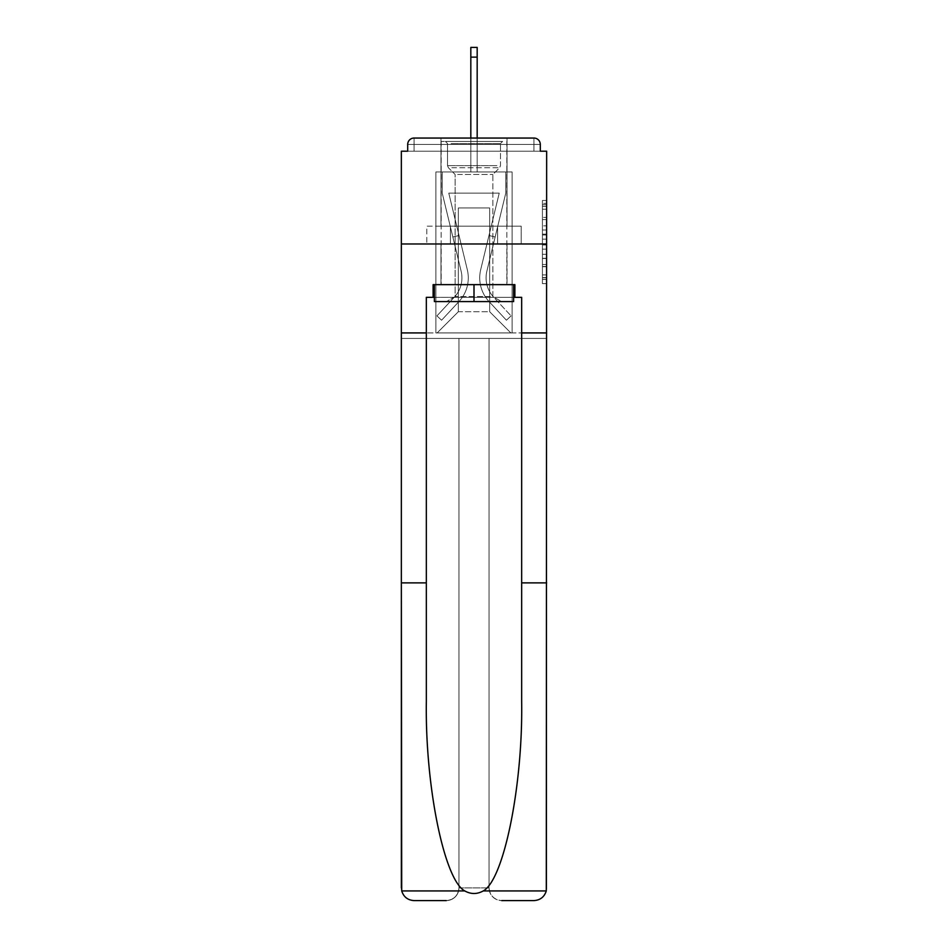 <?xml version="1.0" encoding="UTF-8"?>
<svg xmlns="http://www.w3.org/2000/svg" width="948" height="948" viewBox="0 0 948 948"><rect width="100%" height="100%" fill="white"/><g stroke="black" fill="none" stroke-linecap="round" stroke-linejoin="round"><path stroke-width="0.71" stroke-dasharray="4.74 3.56" d="M542.422 225.837L542.422 239.145L546.652 239.145L546.652 279.482L546.652 204.638L546.652 239.145L542.422 239.145L542.422 203.393L542.422 283.642L542.422 200.478L542.422 277.823L546.652 277.823L542.422 277.823L546.652 277.823L542.422 277.823L542.422 264.516L542.422 283.642L546.652 283.642L546.652 200.478L546.652 277.61L546.652 244.975L542.422 244.975L546.652 244.975L546.652 264.516L546.652 206.297L542.422 206.297L546.652 206.297L546.652 283.642L546.652 204.638L546.652 283.642L542.422 283.642L542.422 200.478L546.652 200.478L546.652 204.638L546.652 200.478L546.652 204.638L546.652 200.478L546.652 203.393L546.652 200.478L542.422 200.478L542.422 206.297L546.652 206.297L542.422 206.297L542.422 225.837L546.652 225.837M507.038 138.053L507.038 226.169L440.962 226.169L507.038 226.169L440.962 226.169L440.962 138.053L507.038 138.053L440.962 138.053L507.038 138.053L440.962 138.053L440.962 226.169L507.038 226.169L507.038 138.053L440.962 138.053M546.652 234.156L546.652 229.997L546.652 234.156L542.422 234.156L542.422 217.424L542.422 266.696L542.422 254.325L546.652 254.325L542.422 254.325L542.422 283.642L546.652 283.642L542.422 283.642L546.652 283.642L542.422 283.642L542.422 200.478L546.652 200.478L542.422 200.478L546.652 200.478L542.422 200.478L542.422 234.156L546.652 234.156M521.661 582.878L546.652 582.878L546.652 887.897L546.652 243.968L546.652 338.436L489.038 338.436L489.038 887.897L489.038 338.436L458.962 338.436L458.962 887.897A12.703 12.703 0 0 1 446.247 900.6A12.703 12.703 0 0 0 458.962 887.897C458.157 895.552 453.914 899.794 446.247 900.6L414.051 900.6A12.703 12.703 0 0 1 401.348 887.897A12.703 12.703 0 0 0 414.051 900.6C407.759 900.173 403.647 896.95 401.715 890.93L401.348 338.436L546.652 338.436L546.652 887.897A12.703 12.703 0 0 1 533.949 900.6A12.703 12.703 0 0 0 546.652 887.897L546.285 890.93C544.353 896.95 540.241 900.173 533.949 900.6L501.753 900.6A12.703 12.703 0 0 1 489.038 887.897A12.703 12.703 0 0 0 501.753 900.6C494.086 899.794 489.843 895.552 489.038 887.897L489.038 338.436L546.652 338.436L401.348 338.436L458.962 338.436L401.348 338.436L401.348 243.968L401.348 582.878L401.348 243.968L546.652 243.968L546.652 151.194L540.301 151.194L540.301 144.416L540.301 151.194L407.699 151.194L414.051 151.194L407.699 151.194L407.699 144.416L407.699 151.194L401.348 151.194L401.348 243.968L546.652 243.968L401.348 243.968L401.348 332.926L401.348 243.968L546.652 243.968L401.348 243.968L546.652 243.968L546.652 332.926L401.348 332.926L546.652 332.926L546.652 243.968L546.652 332.926L521.661 332.926L546.652 332.926L521.661 332.926L521.661 701.378C522.976 785.56 503.85 879.874 483.231 890.93C477.081 894.355 470.931 894.355 464.769 890.93C444.15 879.874 425.024 785.56 426.339 701.378L426.339 332.926L401.348 332.926L426.339 332.926L426.339 297.34L426.339 701.378L426.339 297.34L521.661 297.34L521.661 332.926M470.824 57.141L477.176 57.141L470.824 57.141L477.176 57.141L470.824 57.141L477.176 57.141L470.824 57.141L477.176 57.141L470.824 57.141L477.176 57.141L470.824 57.141L477.176 57.141L470.824 57.141L477.176 57.141L470.824 57.141L477.176 57.141L470.824 57.141L477.176 57.141L470.824 57.141L477.176 57.141L470.824 57.141L477.176 57.141L477.176 47.4L470.824 47.4L470.824 171.944L435.879 171.944L435.879 332.926L512.121 332.926L512.121 171.944L435.879 171.944L435.879 332.926L437.147 332.926L458.322 311.75L458.322 207.956L458.322 311.75L458.322 207.956L489.678 207.956L489.678 311.75L510.854 332.926L512.121 332.926L512.121 171.944L435.879 171.944L435.879 332.926L437.147 332.926L458.322 311.75L458.322 207.956L458.322 311.75L458.322 207.956L489.678 207.956L489.678 311.75L510.854 332.926L512.121 332.926L512.121 171.944L435.879 171.944L435.879 332.926L437.147 332.926L458.322 311.75L458.322 207.956L489.678 207.956L489.678 311.75L510.854 332.926L512.121 332.926L512.121 171.944L435.879 171.944L435.879 332.926L437.147 332.926L458.322 311.75L458.322 207.956L489.678 207.956L489.678 311.75L510.854 332.926L512.121 332.926L512.121 171.944L435.879 171.944L435.879 332.926L437.147 332.926L458.322 311.75L458.322 207.956L489.678 207.956L489.678 311.75L510.854 332.926L512.121 332.926L512.121 171.944L435.879 171.944L435.879 332.926L437.147 332.926L458.322 311.75L458.322 207.956L489.678 207.956L489.678 311.75L510.854 332.926L512.121 332.926L512.121 171.944L435.879 171.944L435.879 332.926L437.147 332.926L458.322 311.75L458.322 207.956L489.678 207.956L489.678 311.75L510.854 332.926L512.121 332.926L512.121 171.944L435.879 171.944L435.879 332.926L437.147 332.926L458.322 311.75L458.322 207.956L489.678 207.956L489.678 311.75L510.854 332.926L512.121 332.926L512.121 171.944L435.879 171.944L435.879 332.926L437.147 332.926L458.322 311.75L458.322 207.956L489.678 207.956L489.678 311.75L510.854 332.926L512.121 332.926L512.121 171.944L435.879 171.944L435.879 332.926L437.147 332.926L458.322 311.75L458.322 207.956L489.678 207.956L489.678 311.75L510.854 332.926L512.121 332.926L512.121 171.944L435.879 171.944L435.879 332.926L437.147 332.926L458.322 311.75L458.322 207.956L489.678 207.956L489.678 311.75L510.854 332.926L512.121 332.926L512.121 171.944L477.176 171.944L512.121 171.944L477.176 171.944L512.121 171.944L477.176 171.944L512.121 171.944L477.176 171.944L512.121 171.944L477.176 171.944L512.121 171.944L477.176 171.944L477.176 151.194L477.176 171.944L477.176 151.194L477.176 171.944L477.176 151.194L477.176 171.944L477.176 151.194L477.176 171.944L477.176 151.194L477.176 171.944L477.176 151.194L477.176 171.944L477.176 151.194L477.176 171.944L477.176 151.194L477.176 171.944L477.176 151.194L477.176 171.944L477.176 151.194L477.176 171.944L477.176 151.194L477.176 171.944L435.879 171.944L435.879 332.926L437.147 332.926L458.322 311.75L458.322 207.956L489.678 207.956L489.678 311.75L510.854 332.926L512.121 332.926L512.121 171.944L512.121 332.926L512.121 171.944L512.121 332.926L512.121 171.944L512.121 332.926L512.121 171.944L512.121 332.926L512.121 171.944L512.121 332.926L437.147 332.926L458.322 311.75L458.322 207.956L489.678 207.956L489.678 311.75L510.854 332.926L489.678 311.75L510.854 332.926L489.678 311.75L510.854 332.926L489.678 311.75L510.854 332.926L489.678 311.75L510.854 332.926L489.678 311.75L458.322 311.75L458.322 207.956L489.678 207.956L489.678 311.75L510.854 332.926L489.678 311.75L489.678 207.956L458.322 207.956L489.678 207.956L489.678 311.75L489.678 207.956L458.322 207.956L458.322 311.75L458.322 207.956L489.678 207.956L489.678 311.75L489.678 207.956L458.322 207.956L458.322 311.75L458.322 207.956L489.678 207.956L489.678 311.75L489.678 207.956L458.322 207.956L458.322 311.75L489.678 311.75L489.678 207.956L458.322 207.956L489.678 207.956L489.678 311.75L489.678 207.956L458.322 207.956L458.322 311.75L437.147 332.926L458.322 311.75L437.147 332.926L458.322 311.75L437.147 332.926L458.322 311.75L437.147 332.926L458.322 311.75L437.147 332.926L458.322 311.75L437.147 332.926L435.879 332.926L437.147 332.926L435.879 332.926L437.147 332.926L435.879 332.926L437.147 332.926L435.879 332.926L437.147 332.926L435.879 332.926L435.879 171.944L435.879 332.926L435.879 171.944L435.879 332.926L435.879 171.944L435.879 332.926L435.879 171.944L435.879 332.926L435.879 171.944L477.176 171.944L477.176 47.4L477.176 171.944L477.176 47.4L477.176 171.944L470.824 171.944L477.176 171.944L477.176 47.4L477.176 171.944L477.176 47.4L477.176 171.944L470.824 171.944L477.176 171.944L477.176 47.4L477.176 171.944L477.176 47.4L477.176 171.944L470.824 171.944L477.176 171.944L477.176 47.4L477.176 171.944L477.176 47.4L477.176 171.944L470.824 171.944L477.176 171.944L477.176 47.4L477.176 171.944L477.176 47.4L477.176 171.944L470.824 171.944L470.824 151.194L477.176 151.194L470.824 151.194L470.824 171.944L470.824 151.194L477.176 151.194L470.824 151.194L477.176 151.194L470.824 151.194L477.176 151.194L470.824 151.194L477.176 151.194L470.824 151.194L477.176 151.194L470.824 151.194L477.176 151.194L470.824 151.194L477.176 151.194L470.824 151.194L477.176 151.194L470.824 151.194L477.176 151.194L470.824 151.194L477.176 151.194L470.824 151.194L470.824 171.944L470.824 47.4L470.824 138.053M540.301 151.194L540.301 144.416A6.352 6.352 0 0 0 533.949 138.053L414.051 138.053L533.949 138.053A6.352 6.352 0 0 1 540.301 144.416A6.352 6.352 0 0 0 533.949 138.053L414.051 138.053L533.949 138.053A6.352 6.352 0 0 1 540.301 144.416A6.352 6.352 0 0 0 533.949 138.053L414.051 138.053A6.352 6.352 0 0 0 407.699 144.416A6.352 6.352 0 0 1 414.051 138.053A6.352 6.352 0 0 0 407.699 144.416L407.699 151.194L540.301 151.194L407.699 151.194L540.301 151.194L407.699 151.194L540.301 151.194L407.699 151.194L540.301 151.194L407.699 151.194L540.301 151.194L407.699 151.194L540.301 151.194L407.699 151.194L540.301 151.194L407.699 151.194L540.301 151.194L407.699 151.194L540.301 151.194L540.301 144.416A6.352 6.352 0 0 0 533.949 138.053L414.051 138.053A6.352 6.352 0 0 0 407.699 144.416A6.352 6.352 0 0 1 414.051 138.053A6.352 6.352 0 0 0 407.699 144.416L407.699 151.194L414.051 151.194L407.699 151.194L407.699 144.416L407.699 151.194M533.949 151.194L414.051 151.194L533.949 151.194L533.949 144.416L414.051 144.416L414.051 151.194L414.051 144.416L533.949 144.416L533.949 151.194L533.949 144.416L414.051 144.416L414.051 151.194L414.051 144.416L533.949 144.416L533.949 151.194L533.949 144.416L414.051 144.416L414.051 151.194L414.051 144.416L533.949 144.416L533.949 151.194L533.949 144.416L414.051 144.416L414.051 151.194L414.051 144.416L533.949 144.416L533.949 151.194L533.949 144.416L414.051 144.416L414.051 151.194L414.051 144.416L533.949 144.416L533.949 151.194L533.949 144.416L414.051 144.416L414.051 151.194L414.051 144.416L533.949 144.416L533.949 151.194L533.949 144.416L414.051 144.416L414.051 151.194L414.051 144.416L533.949 144.416L533.949 151.194L533.949 144.416L414.051 144.416L414.051 151.194L414.051 144.416L533.949 144.416L533.949 151.194L533.949 144.416L414.051 144.416L414.051 151.194L414.051 144.416L533.949 144.416L533.949 151.194L533.949 144.416L414.051 144.416L414.051 151.194L414.051 144.416L533.949 144.416L533.949 151.194L533.949 144.416L414.051 144.416L414.051 151.194L414.051 144.416L533.949 144.416L533.949 151.194M414.051 138.053L533.949 138.053L414.051 138.053L533.949 138.053L414.051 138.053L533.949 138.053L533.949 144.416L540.301 144.416A6.352 6.352 0 0 0 533.949 138.053A6.352 6.352 0 0 1 540.301 144.416A6.352 6.352 0 0 0 533.949 138.053A6.352 6.352 0 0 1 540.301 144.416A6.352 6.352 0 0 0 533.949 138.053A6.352 6.352 0 0 1 540.301 144.416A6.352 6.352 0 0 0 533.949 138.053A6.352 6.352 0 0 1 540.301 144.416A6.352 6.352 0 0 0 533.949 138.053L414.051 138.053A6.352 6.352 0 0 0 407.699 144.416A6.352 6.352 0 0 1 414.051 138.053A6.352 6.352 0 0 0 407.699 144.416L414.051 144.416L414.051 138.053A6.352 6.352 0 0 0 407.699 144.416L414.051 144.416L414.051 138.053A6.352 6.352 0 0 0 407.699 144.416L414.051 144.416L414.051 138.053A6.352 6.352 0 0 0 407.699 144.416L414.051 144.416L414.051 138.053A6.352 6.352 0 0 0 407.699 144.416L414.051 144.416L414.051 138.053A6.352 6.352 0 0 0 407.699 144.416L414.051 144.416L414.051 138.053A6.352 6.352 0 0 0 407.699 144.416L414.051 144.416L414.051 138.053L414.051 144.416L407.699 144.416L414.051 144.416L414.051 138.053L414.051 144.416L407.699 144.416L414.051 144.416L414.051 138.053L414.051 144.416L407.699 144.416L414.051 144.416L414.051 138.053L414.051 144.416L407.699 144.416L414.051 144.416L414.051 138.053L414.051 144.416L407.699 144.416L414.051 144.416L414.051 138.053L414.051 144.416L407.699 144.416L414.051 144.416L414.051 138.053L414.051 144.416L407.699 144.416L414.051 144.416L414.051 138.053L414.051 144.416L407.699 144.416M426.79 243.968L521.21 243.968L426.79 243.968L426.79 226.169L521.21 226.169L450.395 226.169L450.395 243.968L450.395 226.169L497.605 226.169L497.605 243.968L497.605 226.169L521.21 226.169L521.21 243.968L521.21 226.169L426.79 226.169L426.79 243.968M542.422 239.145L546.652 239.145L542.422 239.145M542.422 203.393L542.422 200.478L542.422 203.393L546.652 203.393L542.422 203.393M542.422 266.495L542.422 249.134L542.422 266.495L546.652 266.495L542.422 266.495M542.422 249.134L542.422 244.975L546.652 244.975L542.422 244.975L542.422 249.134L546.652 249.134L542.422 249.134M542.422 217.424L542.422 206.297L542.422 217.424L546.652 217.424L542.422 217.424M542.422 200.478L546.652 200.478L542.422 200.478L542.422 204.638L542.422 200.478L546.652 200.478M542.422 283.642L546.652 283.642L542.422 283.642L542.422 279.482L542.422 283.642M497.605 226.169L497.605 243.968L497.605 226.169M450.395 226.169L450.395 243.968L450.395 226.169M480.695 269.682A34.732 34.732 0 0 0 489.014 301.511L506.41 320.223L511.067 315.897L506.41 320.223L489.014 301.511L506.41 320.223L511.067 315.897L506.41 320.223L489.014 301.511L506.41 320.223L511.067 315.897L506.41 320.223L489.014 301.511L506.41 320.223L511.067 315.897L506.41 320.223L489.014 301.511L506.41 320.223L511.067 315.897L506.41 320.223L489.014 301.511L506.41 320.223L511.067 315.897L506.41 320.223L489.014 301.511L506.41 320.223L511.067 315.897L506.41 320.223L489.014 301.511L506.41 320.223L511.067 315.897L506.41 320.223L489.014 301.511L506.41 320.223L511.067 315.897L506.41 320.223L489.014 301.511L506.41 320.223L511.067 315.897L506.41 320.223L489.014 301.511L506.41 320.223L511.067 315.897L506.41 320.223L489.014 301.511L506.41 320.223L511.067 315.897L506.41 320.223L489.014 301.511L506.41 320.223L511.067 315.897L506.41 320.223L489.014 301.511L506.41 320.223L511.067 315.897L506.41 320.223L489.014 301.511L506.41 320.223L511.067 315.897L506.41 320.223L489.014 301.511L506.41 320.223L511.067 315.897L506.41 320.223L489.014 301.511L506.41 320.223L511.067 315.897L506.41 320.223L489.014 301.511L506.41 320.223L511.067 315.897L506.41 320.223L489.014 301.511L506.41 320.223L511.067 315.897L506.41 320.223L489.014 301.511L506.41 320.223L511.067 315.897L506.41 320.223L489.014 301.511L506.41 320.223L511.067 315.897L506.41 320.223L489.014 301.511L506.41 320.223L511.067 315.897L506.41 320.223L489.014 301.511A34.732 34.732 0 0 1 479.724 277.859A34.732 34.732 0 0 0 489.014 301.511A34.732 34.732 0 0 1 479.724 277.859A34.732 34.732 0 0 0 489.014 301.511A34.732 34.732 0 0 1 479.724 277.859A34.732 34.732 0 0 0 489.014 301.511A34.732 34.732 0 0 1 479.724 277.859A34.732 34.732 0 0 0 489.014 301.511A34.732 34.732 0 0 1 479.724 277.859A34.732 34.732 0 0 0 489.014 301.511A34.732 34.732 0 0 1 479.724 277.859A34.732 34.732 0 0 0 489.014 301.511A34.732 34.732 0 0 1 479.724 277.859A34.732 34.732 0 0 0 489.014 301.511A34.732 34.732 0 0 1 479.724 277.859A34.732 34.732 0 0 0 489.014 301.511A34.732 34.732 0 0 1 479.724 277.859A34.732 34.732 0 0 0 489.014 301.511A34.732 34.732 0 0 1 479.724 277.859A34.732 34.732 0 0 0 489.014 301.511A34.732 34.732 0 0 1 479.724 277.859A34.732 34.732 0 0 0 489.014 301.511A34.732 34.732 0 0 1 479.724 277.859A34.732 34.732 0 0 0 489.014 301.511A34.732 34.732 0 0 1 479.724 277.859A34.732 34.732 0 0 0 489.014 301.511A34.732 34.732 0 0 1 479.724 277.859A34.732 34.732 0 0 0 489.014 301.511A34.732 34.732 0 0 1 479.724 277.859A34.732 34.732 0 0 0 489.014 301.511A34.732 34.732 0 0 1 479.724 277.859A34.732 34.732 0 0 0 489.014 301.511A34.732 34.732 0 0 1 479.724 277.859A34.732 34.732 0 0 0 489.014 301.511A34.732 34.732 0 0 1 479.724 277.859A34.732 34.732 0 0 0 489.014 301.511A34.732 34.732 0 0 1 479.724 277.859A34.732 34.732 0 0 0 489.014 301.511A34.732 34.732 0 0 1 479.724 277.859A34.732 34.732 0 0 0 489.014 301.511A34.732 34.732 0 0 1 479.724 277.859A34.732 34.732 0 0 0 489.014 301.511A34.732 34.732 0 0 1 480.695 269.682A34.732 34.732 0 0 0 479.724 277.859A34.732 34.732 0 0 1 480.695 269.682A34.732 34.732 0 0 0 479.724 277.859A34.732 34.732 0 0 1 480.695 269.682A34.732 34.732 0 0 0 479.724 277.859A34.732 34.732 0 0 1 480.695 269.682A34.732 34.732 0 0 0 479.724 277.859A34.732 34.732 0 0 1 480.695 269.682A34.732 34.732 0 0 0 479.724 277.859A34.732 34.732 0 0 1 480.695 269.682A34.732 34.732 0 0 0 479.724 277.859A34.732 34.732 0 0 1 480.695 269.682A34.732 34.732 0 0 0 479.724 277.859A34.732 34.732 0 0 1 480.695 269.682A34.732 34.732 0 0 0 479.724 277.859A34.732 34.732 0 0 1 480.695 269.682A34.732 34.732 0 0 0 479.724 277.859A34.732 34.732 0 0 1 480.695 269.682A34.732 34.732 0 0 0 479.724 277.859A34.732 34.732 0 0 1 480.695 269.682A34.732 34.732 0 0 0 479.724 277.859A34.732 34.732 0 0 1 480.695 269.682A34.732 34.732 0 0 0 479.724 277.859A34.732 34.732 0 0 1 480.695 269.682A34.732 34.732 0 0 0 479.724 277.859A34.732 34.732 0 0 1 480.695 269.682A34.732 34.732 0 0 0 479.724 277.859A34.732 34.732 0 0 1 480.695 269.682A34.732 34.732 0 0 0 479.724 277.859A34.732 34.732 0 0 1 480.695 269.682A34.732 34.732 0 0 0 479.724 277.859A34.732 34.732 0 0 1 480.695 269.682A34.732 34.732 0 0 0 479.724 277.859A34.732 34.732 0 0 1 480.695 269.682A34.732 34.732 0 0 0 479.724 277.859A34.732 34.732 0 0 1 480.695 269.682A34.732 34.732 0 0 0 479.724 277.859A34.732 34.732 0 0 1 480.695 269.682A34.732 34.732 0 0 0 479.724 277.859A34.732 34.732 0 0 1 480.695 269.682A34.732 34.732 0 0 0 479.724 277.859A34.732 34.732 0 0 1 480.695 269.682L499.229 193.131L480.695 269.682L488.978 235.495L495.152 236.988L486.869 271.175A28.381 28.381 0 0 0 493.671 297.186L511.067 315.897L493.671 297.186A28.381 28.381 0 0 1 486.075 277.859A28.381 28.381 0 0 0 493.671 297.186A28.381 28.381 0 0 1 486.075 277.859A28.381 28.381 0 0 0 493.671 297.186A28.381 28.381 0 0 1 486.075 277.859A28.381 28.381 0 0 0 493.671 297.186A28.381 28.381 0 0 1 486.075 277.859A28.381 28.381 0 0 0 493.671 297.186A28.381 28.381 0 0 1 486.075 277.859A28.381 28.381 0 0 0 493.671 297.186A28.381 28.381 0 0 1 486.075 277.859A28.381 28.381 0 0 0 493.671 297.186A28.381 28.381 0 0 1 486.075 277.859A28.381 28.381 0 0 0 493.671 297.186A28.381 28.381 0 0 1 486.075 277.859A28.381 28.381 0 0 0 493.671 297.186A28.381 28.381 0 0 1 486.075 277.859A28.381 28.381 0 0 0 493.671 297.186A28.381 28.381 0 0 1 486.075 277.859A28.381 28.381 0 0 0 493.671 297.186A28.381 28.381 0 0 1 486.075 277.859A28.381 28.381 0 0 0 493.671 297.186A28.381 28.381 0 0 1 486.075 277.859A28.381 28.381 0 0 0 493.671 297.186A28.381 28.381 0 0 1 486.075 277.859A28.381 28.381 0 0 0 493.671 297.186A28.381 28.381 0 0 1 486.075 277.859A28.381 28.381 0 0 0 493.671 297.186A28.381 28.381 0 0 1 486.075 277.859A28.381 28.381 0 0 0 493.671 297.186A28.381 28.381 0 0 1 486.075 277.859A28.381 28.381 0 0 0 493.671 297.186A28.381 28.381 0 0 1 486.075 277.859A28.381 28.381 0 0 0 493.671 297.186A28.381 28.381 0 0 1 486.075 277.859A28.381 28.381 0 0 0 493.671 297.186A28.381 28.381 0 0 1 486.075 277.859A28.381 28.381 0 0 0 493.671 297.186A28.381 28.381 0 0 1 486.075 277.859A28.381 28.381 0 0 0 493.671 297.186A28.381 28.381 0 0 1 486.075 277.859A28.381 28.381 0 0 0 493.671 297.186A28.381 28.381 0 0 1 486.869 271.175A28.381 28.381 0 0 0 486.075 277.859A28.381 28.381 0 0 1 486.869 271.175A28.381 28.381 0 0 0 486.075 277.859A28.381 28.381 0 0 1 486.869 271.175A28.381 28.381 0 0 0 486.075 277.859A28.381 28.381 0 0 1 486.869 271.175A28.381 28.381 0 0 0 486.075 277.859A28.381 28.381 0 0 1 486.869 271.175A28.381 28.381 0 0 0 486.075 277.859A28.381 28.381 0 0 1 486.869 271.175A28.381 28.381 0 0 0 486.075 277.859A28.381 28.381 0 0 1 486.869 271.175A28.381 28.381 0 0 0 486.075 277.859A28.381 28.381 0 0 1 486.869 271.175A28.381 28.381 0 0 0 486.075 277.859A28.381 28.381 0 0 1 486.869 271.175A28.381 28.381 0 0 0 486.075 277.859A28.381 28.381 0 0 1 486.869 271.175A28.381 28.381 0 0 0 486.075 277.859A28.381 28.381 0 0 1 486.869 271.175A28.381 28.381 0 0 0 486.075 277.859A28.381 28.381 0 0 1 486.869 271.175A28.381 28.381 0 0 0 486.075 277.859A28.381 28.381 0 0 1 486.869 271.175A28.381 28.381 0 0 0 486.075 277.859A28.381 28.381 0 0 1 486.869 271.175A28.381 28.381 0 0 0 486.075 277.859A28.381 28.381 0 0 1 486.869 271.175A28.381 28.381 0 0 0 486.075 277.859A28.381 28.381 0 0 1 486.869 271.175A28.381 28.381 0 0 0 486.075 277.859A28.381 28.381 0 0 1 486.869 271.175A28.381 28.381 0 0 0 486.075 277.859A28.381 28.381 0 0 1 486.869 271.175A28.381 28.381 0 0 0 486.075 277.859A28.381 28.381 0 0 1 486.869 271.175A28.381 28.381 0 0 0 486.075 277.859A28.381 28.381 0 0 1 486.869 271.175A28.381 28.381 0 0 0 486.075 277.859A28.381 28.381 0 0 1 486.869 271.175A28.381 28.381 0 0 0 486.075 277.859A28.381 28.381 0 0 1 486.869 271.175L505.77 193.131L486.869 271.175L505.77 193.131L505.77 171.944L442.23 171.944L505.77 171.944L442.23 171.944L505.77 171.944L442.23 171.944L505.77 171.944L442.23 171.944L505.77 171.944L442.23 171.944L505.77 171.944L442.23 171.944L505.77 171.944L442.23 171.944L505.77 171.944L442.23 171.944L505.77 171.944L442.23 171.944L505.77 171.944L442.23 171.944L505.77 171.944L442.23 171.944L505.77 171.944L505.77 193.131L486.869 271.175L505.77 193.131L505.77 171.944L505.77 193.131L486.869 271.175L505.77 193.131L505.77 171.944L505.77 193.131L486.869 271.175L505.77 193.131L505.77 171.944L505.77 193.131L486.869 271.175L505.77 193.131L505.77 171.944L505.77 193.131L486.869 271.175L505.77 193.131L505.77 171.944L505.77 193.131L486.869 271.175L505.77 193.131L505.77 171.944L505.77 193.131L486.869 271.175L505.77 193.131L505.77 171.944L505.77 193.131L486.869 271.175L505.77 193.131L505.77 171.944L505.77 193.131L486.869 271.175L505.77 193.131L505.77 171.944L505.77 193.131L486.869 271.175L495.152 236.988L488.978 235.495L480.695 269.682L499.229 193.131L448.771 193.131L467.305 269.682A34.732 34.732 0 0 1 458.986 301.511A34.732 34.732 0 0 0 467.305 269.682A34.732 34.732 0 0 1 458.986 301.511L441.59 320.223L458.986 301.511L441.59 320.223L436.933 315.897L441.59 320.223L436.933 315.897L441.59 320.223L458.986 301.511A34.732 34.732 0 0 0 467.305 269.682A34.732 34.732 0 0 1 458.986 301.511A34.732 34.732 0 0 0 467.305 269.682A34.732 34.732 0 0 1 458.986 301.511L441.59 320.223L458.986 301.511L441.59 320.223L436.933 315.897L441.59 320.223L436.933 315.897L441.59 320.223L458.986 301.511A34.732 34.732 0 0 0 467.305 269.682A34.732 34.732 0 0 1 458.986 301.511A34.732 34.732 0 0 0 467.305 269.682A34.732 34.732 0 0 1 458.986 301.511L441.59 320.223L458.986 301.511L441.59 320.223L436.933 315.897L441.59 320.223L436.933 315.897L441.59 320.223L458.986 301.511A34.732 34.732 0 0 0 467.305 269.682A34.732 34.732 0 0 1 458.986 301.511A34.732 34.732 0 0 0 467.305 269.682A34.732 34.732 0 0 1 458.986 301.511L441.59 320.223L458.986 301.511L441.59 320.223L436.933 315.897L441.59 320.223L436.933 315.897L441.59 320.223L458.986 301.511A34.732 34.732 0 0 0 467.305 269.682A34.732 34.732 0 0 1 458.986 301.511A34.732 34.732 0 0 0 467.305 269.682A34.732 34.732 0 0 1 458.986 301.511L441.59 320.223L458.986 301.511L441.59 320.223L436.933 315.897L441.59 320.223L436.933 315.897L441.59 320.223L458.986 301.511A34.732 34.732 0 0 0 467.305 269.682A34.732 34.732 0 0 1 458.986 301.511A34.732 34.732 0 0 0 467.305 269.682A34.732 34.732 0 0 1 458.986 301.511L441.59 320.223L458.986 301.511L441.59 320.223L436.933 315.897L441.59 320.223L436.933 315.897L441.59 320.223L458.986 301.511A34.732 34.732 0 0 0 467.305 269.682A34.732 34.732 0 0 1 458.986 301.511A34.732 34.732 0 0 0 467.305 269.682A34.732 34.732 0 0 1 458.986 301.511L441.59 320.223L458.986 301.511L441.59 320.223L436.933 315.897L441.59 320.223L436.933 315.897L441.59 320.223L458.986 301.511A34.732 34.732 0 0 0 467.305 269.682A34.732 34.732 0 0 1 458.986 301.511A34.732 34.732 0 0 0 467.305 269.682A34.732 34.732 0 0 1 458.986 301.511L441.59 320.223L458.986 301.511L441.59 320.223L436.933 315.897L441.59 320.223L436.933 315.897L441.59 320.223L458.986 301.511A34.732 34.732 0 0 0 467.305 269.682A34.732 34.732 0 0 1 458.986 301.511A34.732 34.732 0 0 0 467.305 269.682A34.732 34.732 0 0 1 458.986 301.511L441.59 320.223L458.986 301.511L441.59 320.223L436.933 315.897L441.59 320.223L436.933 315.897L441.59 320.223L458.986 301.511A34.732 34.732 0 0 0 467.305 269.682A34.732 34.732 0 0 1 458.986 301.511A34.732 34.732 0 0 0 467.305 269.682A34.732 34.732 0 0 1 458.986 301.511L441.59 320.223L458.986 301.511L441.59 320.223L436.933 315.897L441.59 320.223L436.933 315.897L441.59 320.223L458.986 301.511A34.732 34.732 0 0 0 467.305 269.682A34.732 34.732 0 0 1 458.986 301.511A34.732 34.732 0 0 0 467.305 269.682A34.732 34.732 0 0 1 458.986 301.511L441.59 320.223L458.986 301.511L441.59 320.223L436.933 315.897L441.59 320.223L436.933 315.897L441.59 320.223L458.986 301.511A34.732 34.732 0 0 0 467.305 269.682L448.771 193.131L499.229 193.131L480.695 269.682L488.978 235.495L495.152 236.988L488.978 235.495L480.695 269.682L499.229 193.131L448.771 193.131L467.305 269.682L459.022 235.495L452.848 236.988L461.131 271.175A28.381 28.381 0 0 1 454.329 297.186L436.933 315.897L454.329 297.186A28.381 28.381 0 0 0 461.131 271.175A28.381 28.381 0 0 1 454.329 297.186L436.933 315.897L454.329 297.186A28.381 28.381 0 0 0 461.131 271.175A28.381 28.381 0 0 1 454.329 297.186L436.933 315.897L454.329 297.186A28.381 28.381 0 0 0 461.131 271.175A28.381 28.381 0 0 1 454.329 297.186L436.933 315.897L454.329 297.186A28.381 28.381 0 0 0 461.131 271.175A28.381 28.381 0 0 1 454.329 297.186L436.933 315.897L454.329 297.186A28.381 28.381 0 0 0 461.131 271.175A28.381 28.381 0 0 1 454.329 297.186L436.933 315.897L454.329 297.186A28.381 28.381 0 0 0 461.131 271.175A28.381 28.381 0 0 1 454.329 297.186L436.933 315.897L454.329 297.186A28.381 28.381 0 0 0 461.131 271.175A28.381 28.381 0 0 1 454.329 297.186L436.933 315.897L454.329 297.186A28.381 28.381 0 0 0 461.131 271.175A28.381 28.381 0 0 1 454.329 297.186L436.933 315.897L454.329 297.186A28.381 28.381 0 0 0 461.131 271.175A28.381 28.381 0 0 1 454.329 297.186L436.933 315.897L454.329 297.186A28.381 28.381 0 0 0 461.131 271.175A28.381 28.381 0 0 1 454.329 297.186L436.933 315.897L454.329 297.186A28.381 28.381 0 0 0 461.131 271.175A28.381 28.381 0 0 1 454.329 297.186L436.933 315.897L454.329 297.186A28.381 28.381 0 0 0 461.131 271.175A28.381 28.381 0 0 1 454.329 297.186L436.933 315.897L454.329 297.186A28.381 28.381 0 0 0 461.131 271.175A28.381 28.381 0 0 1 454.329 297.186L436.933 315.897L454.329 297.186A28.381 28.381 0 0 0 461.131 271.175A28.381 28.381 0 0 1 454.329 297.186L436.933 315.897L454.329 297.186A28.381 28.381 0 0 0 461.131 271.175A28.381 28.381 0 0 1 454.329 297.186L436.933 315.897L454.329 297.186A28.381 28.381 0 0 0 461.131 271.175A28.381 28.381 0 0 1 454.329 297.186L436.933 315.897L454.329 297.186A28.381 28.381 0 0 0 461.131 271.175A28.381 28.381 0 0 1 454.329 297.186L436.933 315.897L454.329 297.186A28.381 28.381 0 0 0 461.131 271.175A28.381 28.381 0 0 1 454.329 297.186L436.933 315.897L454.329 297.186A28.381 28.381 0 0 0 461.131 271.175A28.381 28.381 0 0 1 454.329 297.186L436.933 315.897L454.329 297.186A28.381 28.381 0 0 0 461.131 271.175A28.381 28.381 0 0 1 454.329 297.186L436.933 315.897L454.329 297.186A28.381 28.381 0 0 0 461.131 271.175A28.381 28.381 0 0 1 454.329 297.186L436.933 315.897L454.329 297.186A28.381 28.381 0 0 0 461.131 271.175L442.23 193.131L461.131 271.175L442.23 193.131L442.23 171.944L442.23 193.131L461.131 271.175L442.23 193.131L442.23 171.944L442.23 193.131L461.131 271.175L442.23 193.131L442.23 171.944L442.23 193.131L461.131 271.175L442.23 193.131L442.23 171.944L442.23 193.131L461.131 271.175L442.23 193.131L442.23 171.944L442.23 193.131L461.131 271.175L442.23 193.131L442.23 171.944L442.23 193.131L461.131 271.175L442.23 193.131L442.23 171.944L442.23 193.131L461.131 271.175L442.23 193.131L442.23 171.944L442.23 193.131L461.131 271.175L442.23 193.131L442.23 171.944L442.23 193.131L461.131 271.175L452.848 236.988L459.022 235.495L467.305 269.682L448.771 193.131L499.229 193.131L480.695 269.682L488.978 235.495L495.152 236.988L488.978 235.495L480.695 269.682L499.229 193.131L448.771 193.131L467.305 269.682L459.022 235.495L452.848 236.988L459.022 235.495L467.305 269.682L448.771 193.131L499.229 193.131L480.695 269.682L488.978 235.495L495.152 236.988L488.978 235.495L480.695 269.682L499.229 193.131L448.771 193.131L467.305 269.682L459.022 235.495L452.848 236.988L459.022 235.495L467.305 269.682L448.771 193.131L499.229 193.131L480.695 269.682L488.978 235.495L495.152 236.988L488.978 235.495L480.695 269.682L499.229 193.131L448.771 193.131L467.305 269.682L459.022 235.495L452.848 236.988L459.022 235.495L467.305 269.682L448.771 193.131L499.229 193.131L480.695 269.682L488.978 235.495L495.152 236.988L488.978 235.495L480.695 269.682L499.229 193.131L448.771 193.131L467.305 269.682L459.022 235.495L452.848 236.988L459.022 235.495L467.305 269.682L448.771 193.131L499.229 193.131L480.695 269.682L488.978 235.495L495.152 236.988L488.978 235.495L480.695 269.682L499.229 193.131L448.771 193.131L467.305 269.682L459.022 235.495L452.848 236.988L459.022 235.495L467.305 269.682L448.771 193.131L499.229 193.131L480.695 269.682L488.978 235.495L495.152 236.988L488.978 235.495L480.695 269.682L499.229 193.131L448.771 193.131L467.305 269.682L459.022 235.495L452.848 236.988L459.022 235.495L467.305 269.682L448.771 193.131L499.229 193.131L480.695 269.682L488.978 235.495L495.152 236.988L488.978 235.495L480.695 269.682L499.229 193.131L448.771 193.131L467.305 269.682L459.022 235.495L452.848 236.988L459.022 235.495L467.305 269.682L448.771 193.131L499.229 193.131L480.695 269.682L488.978 235.495L495.152 236.988L488.978 235.495L480.695 269.682L499.229 193.131L448.771 193.131L467.305 269.682L459.022 235.495L452.848 236.988L459.022 235.495L467.305 269.682L448.771 193.131L499.229 193.131L480.695 269.682M498.767 141.442L445.406 141.442L498.767 141.442M451.07 143.563L500.473 143.563L451.07 143.563M497.842 301.583L446.461 301.583L497.842 301.583M490.329 296.57L455.147 296.57L490.329 296.57M457.671 174.491L492.853 174.491L457.671 174.491M502.428 141.442L441.164 141.442L502.428 141.442M502.428 284.637L441.164 284.637L502.428 284.637M434.385 284.637L513.615 284.637L434.385 284.637L434.385 301.583L513.615 301.583L434.385 301.583L434.385 284.637L474 284.637L474 301.583L434.385 301.583L434.385 284.637L474 284.637L474 301.583L513.615 301.583L513.615 284.637L513.615 301.583L513.615 284.637L474 284.637L513.615 284.637M434.385 297.34L474 297.34L474 284.637L514.883 284.637L514.883 297.34L433.118 297.34L433.118 284.637L514.883 284.637L474 284.637L474 301.583M507.038 243.968L507.038 284.637L440.962 284.637L507.038 284.637L440.962 284.637L507.038 284.637L507.038 243.968L440.962 243.968L440.962 284.637L440.962 243.968L507.038 243.968M546.652 582.878L546.652 332.926M433.118 297.34L433.118 284.637L433.118 297.34L426.339 297.34L521.661 297.34L514.883 297.34L514.883 284.637L514.883 297.34M401.348 332.926L426.339 332.926M401.348 887.897L401.348 582.878L426.339 582.878M446.247 900.6C453.914 899.794 458.157 895.552 458.962 887.897L458.962 338.436L458.962 887.897L458.962 338.436L489.038 338.436L489.038 887.897C489.843 895.552 494.086 899.794 501.753 900.6M521.661 297.34L521.661 701.378L521.661 297.34M474 284.637L474 297.34L513.615 297.34M442.23 193.131L442.23 171.944L442.23 193.131L461.131 271.175L442.23 193.131L442.23 171.944L442.23 193.131M459.022 235.495L452.848 236.988L459.022 235.495L467.305 269.682L448.771 193.131L467.305 269.682L459.022 235.495L452.848 236.988L459.022 235.495M499.229 193.131L448.771 193.131L499.229 193.131M505.77 193.131L505.77 171.944L505.77 193.131M488.978 235.495L495.152 236.988L488.978 235.495M477.176 138.053L477.176 57.141M540.301 144.416L533.949 144.416L533.949 138.053L533.949 144.416L540.301 144.416L533.949 144.416L533.949 138.053L533.949 144.416L540.301 144.416L533.949 144.416L533.949 138.053L533.949 144.416L540.301 144.416L533.949 144.416L533.949 138.053L533.949 144.416L540.301 144.416L533.949 144.416L533.949 138.053L533.949 144.416L540.301 144.416L533.949 144.416L533.949 138.053L533.949 144.416L540.301 144.416L533.949 144.416L533.949 138.053L533.949 144.416L540.301 144.416L533.949 144.416L533.949 138.053L533.949 144.416L540.301 144.416L533.949 144.416L533.949 138.053L533.949 144.416L540.301 144.416L533.949 144.416L533.949 138.053L533.949 144.416L540.301 144.416L533.949 144.416L533.949 138.053M542.422 264.516L546.652 264.516L542.422 264.516M542.422 258.283L546.652 258.283M542.422 219.604L546.652 219.604L542.422 219.604M542.422 204.638L546.652 204.638M542.422 279.482L546.652 279.482M542.422 274.908L546.652 274.908M542.422 209.212L546.652 209.212M542.422 234.986L546.652 234.986L542.422 234.986M542.422 258.484L546.652 258.484L542.422 258.484M542.422 266.696L546.652 266.696L542.422 266.696M542.422 229.997L546.652 229.997L542.422 229.997M496.93 165.639L447.527 165.639L496.93 165.639M451.817 167.737L499.608 167.737L451.817 167.737M546.285 890.93L483.231 890.93M464.769 890.93L401.715 890.93M458.962 887.897L489.038 887.897L458.962 887.897M542.422 277.61L546.652 277.61M542.422 277.823L546.652 277.823M542.422 206.297L546.652 206.297M477.176 47.4L470.824 47.4M500.473 143.563L502.594 141.442L500.473 143.563L500.473 165.639L499.608 167.737L492.853 174.491L492.853 296.57L501.539 301.583L492.853 296.57L492.853 174.491L499.608 167.737L500.473 165.639L500.473 143.563M441.164 141.442L441.164 284.637L441.164 141.442M506.836 141.442L506.836 284.637L506.836 141.442M447.527 165.639L447.527 143.563L445.406 141.442L447.527 143.563L447.527 165.639L448.392 167.737L455.147 174.491L455.147 296.57L446.461 301.583L455.147 296.57L455.147 174.491L448.392 167.737L447.527 165.639"/><path stroke-width="1.42" d="M501.753 900.6L533.949 900.6C540.241 900.173 544.353 896.95 546.285 890.93L546.652 151.194L540.301 151.194L540.301 144.416A6.352 6.352 0 0 0 533.949 138.053L414.051 138.053A6.352 6.352 0 0 0 407.699 144.416L407.699 151.194L401.348 151.194L401.348 243.968L546.652 243.968L401.348 243.968L401.348 332.926L426.339 332.926L426.339 701.378C425.024 785.56 444.15 879.874 464.769 890.93C470.919 894.355 477.069 894.355 483.231 890.93C503.85 879.874 522.976 785.56 521.661 701.378L521.661 297.34L514.883 297.34L514.883 284.637L433.118 284.637L433.118 297.34L434.385 297.34M540.301 151.194L540.301 144.416M533.949 138.053L507.038 138.053M440.962 138.053L414.051 138.053M407.699 144.416L407.699 151.194M434.385 284.637L434.385 301.583L513.615 301.583L513.615 284.637M474 284.637L474 301.583M426.339 582.878L401.348 582.878L401.715 890.93C403.647 896.95 407.759 900.173 414.051 900.6L446.247 900.6M401.348 887.897L401.348 332.926M546.652 332.926L521.661 332.926M433.118 297.34L426.339 297.34L426.339 332.926M546.652 582.878L521.661 582.878M513.615 297.34L514.883 297.34M477.176 57.141L470.824 57.141L470.824 47.4L477.176 47.4L477.176 138.053M470.824 57.141L470.824 138.053M401.715 890.93L464.769 890.93M483.231 890.93L546.285 890.93"/></g></svg>
